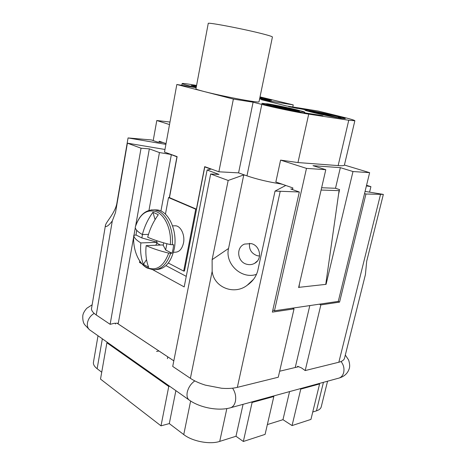 <?xml version="1.0" encoding="UTF-8"?>
<svg xmlns="http://www.w3.org/2000/svg" width="466" height="466" viewBox="0 0 466 466"><rect width="100%" height="100%" fill="white"/><g stroke="black" fill="none" stroke-linecap="round" stroke-linejoin="round"><path stroke-width="0.7" d="M148.969 210.382L159.442 152.568L171.139 154.473L177.115 156.64L169.467 197.631L196.396 209.141L204.685 166.647L211.267 169.036L207.096 170.038L219.055 174.418L210.667 173.993L172.717 366.427L190.39 378.316C194.444 381.025 199.442 383.297 205.39 385.137L221.635 388.26C227.699 388.731 232.942 388.428 237.351 387.357L278.272 377.227L294.034 308.888L272.365 312.115L299.312 191.986L290.784 188.986L292.642 189.05L292.887 187.944L275.849 181.985L280.59 160.112L297.966 162.558L338.147 165.599C342.114 165.884 344.205 165.698 344.415 165.046L354.859 120.741L348.754 120.251L308.713 114.129C297.623 112.475 274.392 107.663 261.81 104.419L253.096 102.194L233.373 99.083L176.83 84.492L196.151 87.678M344.485 358.36L365.414 274.602L366.69 261.257L383.349 194.404L365.944 194.013L339.568 302.108L320.853 304.898L305.189 370.563L338.846 362.233C342.027 361.418 343.908 360.125 344.485 358.36M105.398 225.655L91.447 309.005C91.668 310.956 93.264 312.942 96.241 314.975L110.133 324.319L141.041 148.217L127.393 143.161L115.516 212.502L112.294 220.971C109.114 225.049 106.889 226.884 105.607 226.464L105.398 225.655C105.625 222.358 114.665 213.702 116.78 203.828L128.063 137.936L151.427 139.951L157.234 141.996L159.098 142.159L159.267 141.227L166.042 143.592M249.555 243.304C248.856 249.392 251.407 253.521 257.203 255.7L259.533 256.044M246.852 264.28C249.607 264.985 252.193 264.676 254.611 263.348C262.632 259.312 260.331 245.576 251.261 243.613L244.557 244.073C235.61 247.417 237.322 262.166 246.852 264.28M258.997 101.862C258.851 102.223 255.828 101.938 249.927 101.011C238.033 99.159 215.298 94.452 203.986 91.499C198.638 90.107 195.953 89.222 195.936 88.849L208.244 23.44C206.805 21.885 245.343 29.271 263.599 34.105C269.488 35.649 272.429 36.616 272.418 37.012L258.997 101.862M259.958 97.219C267.298 98.879 271.165 99.916 271.562 100.336L265.771 99.677M267.688 103.831C279.816 105.7 305.62 111.584 304.816 112.329L299.609 111.898C287.673 110.133 260.576 103.941 261.851 103.306L267.688 103.831M309.29 110.349L288.553 106.586L305.62 109.609L302.457 108.654L309.64 110.489C320.55 112.166 346.098 117.985 345.306 118.644L341.124 118.3C330.411 116.716 303.686 110.611 304.945 110.063L308.131 110.261L290.772 107.058M334.885 117.211L310.886 111.089M313.793 111.753L314.812 111.659L339.056 117.962M273.711 105.491L274.829 105.368L297.885 111.188L298.822 111.776M294.745 111.083L269.907 104.565M260.82 98.769L259.731 98.326M259.789 98.023L264.997 99.526M154.17 209.851L157.362 209.939C168.843 211.127 177.913 231.52 174.208 249.06C171.057 262.317 165.046 269.167 156.162 269.604M155.067 219.614L152.941 212.251L158.318 214.727C153.355 221.566 149.813 229.062 147.687 237.217C153.891 239.967 161.434 242.425 170.311 244.592L173.667 244.755L173.061 249.118L172.047 253.259L168.698 253.12C159.844 250.941 152.33 248.454 146.155 245.646C145.334 253.702 146.161 260.902 148.648 267.251L143.429 264.397C140.93 258.082 140.08 250.924 140.872 242.926L157.246 242.291L141.856 237.94L136.025 234.981L136.678 230.233M173.975 225.824L175.682 225.794C181 226.237 185.153 235.295 183.488 243.077C182.002 249.188 179.13 252.24 174.867 252.228L173.451 252.298M140.872 242.926C136.212 240.124 133.853 237.59 133.789 235.324L136.025 234.981M295.898 367.342L297.477 366.987L297.646 366.276L301.508 367.942L305.189 370.563M297.477 366.987L298.473 366.748M117.327 323.352L173.818 360.835M110.133 324.319L114.321 323.305L118.312 323.218L133.695 236.78M196.157 87.649L189.225 85.878C184.507 84.661 182.136 83.897 182.113 83.583C182.398 83.251 185.812 83.635 192.341 84.725L196.576 85.435M106.889 342.784L100.516 379.091L160.997 425.848L168.762 386.477L106.889 342.784L107.78 342.644M169.671 386.279L168.762 386.477M318.936 383.559L319.594 383.943L300.762 389.11L300.098 388.714M273.158 396.088L273.827 396.508L252.1 402.473L243.345 441.483L235.988 436.263L243.066 404.325M252.1 402.473L251.424 402.036M299.312 191.986L275.045 191.083L257.791 270.56C256.189 276.606 252.671 281.499 247.219 285.244C234.2 295.508 213.859 287.406 212.158 271.329L212.117 259.661L228.171 180.47L210.667 173.993M101.728 372.212L97.138 368.723C94.359 366.561 93.13 364.418 93.445 362.292L98.017 335.765M207.096 170.038L184.192 286.916L152.79 269.738M141.885 263.768L139.532 262.486L139.788 261.071M141.041 148.217L149.341 148.87L159.442 152.568M149.341 148.87L135.647 225.829M135.303 227.752L133.992 235.12M235.988 436.263L219.725 441.395C209.991 444.727 192.336 441.384 183.75 434.574L169.298 423.588L175.874 390.654M292.526 308.131L294.034 308.888M295.24 367.499L309.808 305.585M320.853 304.898L319.356 304.176M300.762 389.11L292.065 425.575L282.967 419.685L289.572 391.597M259.673 98.606L270 100.743L259.62 98.839M267.857 100.295L261.042 99.054M260.284 98.996L262.189 99.322M260.267 99.095L259.603 98.938M259.579 99.037L259.882 99.124L259.574 99.072M259.556 99.171L259.882 99.124M270.018 100.65L266.47 100.12M322.915 115.813L309.471 113.745L312.814 114.537L304.141 112.789L321.517 115.463L311.87 114.228M312.814 114.537L314.894 114.857M312.791 114.648L305.055 113.017M305.026 113.127L304.141 112.789M309.273 110.448L308.131 110.261M288.553 106.586L297.471 108.45M303.797 109.26L300.57 108.357M196.559 85.54L194.305 85.057L196.576 85.441M196.535 85.633L195.167 85.278M195.149 85.371L194.305 85.057M260.028 96.893L293.236 104.891L261.414 99.695L286.619 105.98L318.226 111.042L342.865 117.106C350.618 119.022 354.614 120.234 354.859 120.741M196.268 87.06L191.217 85.453L196.477 85.96M260.459 98.716L259.679 98.565M293.236 104.891L292.788 106.97M299.469 283.864L298.968 287.51L298.619 287.551L325.792 169.694L306.482 168.389L274.462 310.793L338.281 301.391L369.637 172.659L352.989 171.535L326.072 284.336L325.751 284.377L339.073 190.658L339.632 189.639L335.508 188.27L321.633 187.74M326.072 284.336L325.775 284.202M325.751 284.377L298.659 287.365M169.979 122.034L156.792 120.513L169.513 124.579M156.792 120.513L153.209 140.581M143.429 264.397L146.522 259.614M155.813 245.238L157.246 242.291M172.047 253.259L165.669 250.021L163.216 245.291L162.547 244.953L146.155 245.646M160.485 245.04L157.059 243.31M148.485 234.381L142.386 234.555C144.483 226.464 148.002 219.026 152.941 212.251M135.256 227.117L135.239 227.192C135.315 229.371 137.697 231.823 142.386 234.555M165.669 250.021L166.851 243.718M142.468 234.555L141.856 237.94M163.216 245.291L163.671 242.85M156.593 241.959L156.821 240.736M165.436 214.185L168.529 197.561L169.478 197.578M168.313 263.022L183.674 271.084L184.478 271.02L196.541 209.205L195.732 209.199L168.529 197.561M183.674 271.084L195.732 209.199M170.655 154.432L176.94 156.797L169.339 197.578M171.331 154.759L160.933 211.051M165.966 265.608L186.26 276.367M196.541 209.205L204.79 166.915L210.649 169.041M228.171 180.47L243.765 174.907L245.477 175.321L238.58 172.874L218.869 171.797L211.267 169.036M218.869 171.797L233.373 99.083M171.139 154.473L164.498 152.062L176.83 84.492M325.792 169.694L312.995 165.675L340.343 167.661L335.508 188.27M245.477 175.321L246.957 175.845C256.754 179.206 267.991 181.891 280.66 183.907L282.885 184.449M281.825 184.076L280.66 183.907M274.462 310.793L272.849 309.966M306.482 168.389L280.59 160.112M292.52 189.598L292.642 189.05M338.584 194.089L339.394 190.67M340.343 167.661L352.989 171.535M369.637 172.659L344.415 165.046M162.902 142.497L159.098 142.159M321.103 190.035L339.073 190.658M339.568 302.108L338.083 301.42M364.546 193.553L365.944 194.013M383.349 194.404L365.07 191.398M285.78 185.462L275.045 191.083M128.063 137.936L165.902 144.373M238.58 172.874L253.096 102.194M164.97 149.47L127.393 143.161M366.41 185.911L370.919 186.662L369.573 192.138M366.561 185.282L370.919 186.662M243.345 441.483L265.09 434.382L273.827 396.508M292.065 425.575L310.938 419.412L319.594 383.943M139.532 262.486L140.557 262.148M170.614 154.642L171.861 154.729M243.765 174.907L228.544 248.471C224.705 263.907 241.761 279.74 256.562 274.305M169.298 423.588L160.997 425.848M204.79 166.915L205.553 166.962M282.967 419.685L267.35 424.578M327.551 381.205L321.243 406.806C320.783 408.606 319.181 409.958 316.443 410.849L312.744 412.02M158.469 351.108L156.541 351.451M232.575 388.184C235.301 392.238 236.239 396.653 235.388 401.436C234.427 405.303 232.493 407.494 229.581 408.012C217.739 411.041 200.304 407.668 189.848 400.504C187.408 399.077 186.54 396.31 187.25 392.203C188.398 387.456 190.914 383.687 194.794 380.897M341.042 361.517C343.623 364.861 344.496 368.542 343.669 372.567C342.726 375.876 340.838 377.804 338.007 378.345L231.014 407.622M94.179 313.391C90.567 315.564 88.33 318.697 87.468 322.781C86.979 326.386 87.975 328.938 90.456 330.429L188.806 399.764M334.093 116.791L315.47 112.819C310.071 111.444 308.684 110.879 311.317 111.135M314.812 111.659L334.407 115.778C340.483 117.31 341.747 117.869 338.2 117.455M274.829 105.368L293.935 109.446C299.457 110.861 300.774 111.438 297.885 111.188M293.93 110.605L272.365 106.067C266.389 104.501 265.667 104.011 270.198 104.605M259.917 97.411L262.696 98.07C267.705 99.34 268.259 99.701 264.356 99.153M170.655 253.335C166.851 264.426 160.991 269.901 153.075 269.756L147.18 268.032M168.698 253.12C163.549 266.756 156.145 271.503 146.493 267.368C138.105 262.94 132.594 248.704 133.789 235.324M135.239 227.192C139.759 213.836 146.906 208.71 156.681 211.826C165.36 215.496 171.692 230.361 170.311 244.592M151.182 209.904L154.834 209.933L158.224 210.97C167.201 214.739 173.754 230.128 172.274 244.819M96.241 314.975L112.294 220.971M280.194 191.41L237.351 387.357M212.158 271.329L190.39 378.316M97.138 368.723L102.345 338.811M183.75 434.574L190.629 401.016M380.518 194.456L338.846 362.233M297.966 162.558L308.713 114.129M246.957 175.845L261.81 104.419M338.147 165.599L348.754 120.251M189.109 86.519L189.225 85.878M219.725 441.395L226.843 408.577M212.117 259.661L228.544 248.471M316.443 410.849L323.433 382.33M115.539 323.241L115.399 324.021M339.405 377.961C344.607 376.324 347.916 373.109 349.325 368.321C349.197 368.653 350.572 365.717 348.545 359.868L345.318 355.051M89.385 329.672L84.643 324.633C83.21 322.734 82.599 319.752 82.808 315.686C82.791 316.018 82.727 312.773 86.845 308.224L92.006 304.892M257.459 260.908L254.611 263.348M308.428 111.316C308.311 110.85 310.641 111.351 315.406 112.807L334.174 116.815M338.328 117.49C340.262 117.607 341.345 117.898 341.578 118.364M298.048 111.234L300.902 112.09M265.527 104.658C265.836 104.244 268.09 104.71 272.284 106.062L294.023 110.634M264.438 99.176C267.03 99.415 268.265 99.707 268.148 100.056M297.36 366.992L279.658 371.227M173.818 360.859L117.298 323.357M135.239 227.163C139.188 215.082 145.718 209.339 154.834 209.933L157.362 209.939M172.571 225.847L175.682 225.794M146.889 267.874C138.233 263.226 132.577 248.891 133.794 235.307M181.798 85.307L182.113 83.583M196.343 86.682L194.666 86.647M105.619 226.47L106.114 226.534M247.219 285.244L253.609 279.239M167.783 356.828L167.416 358.698"/></g></svg>
